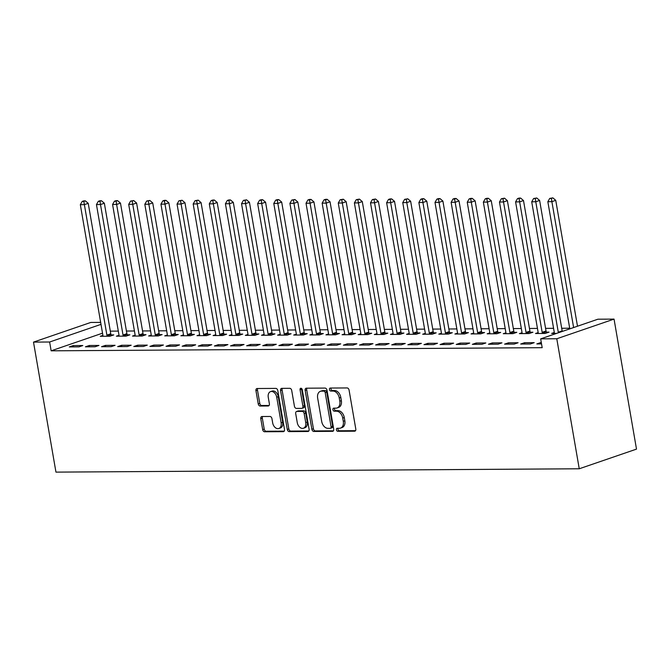 <?xml version="1.0" encoding="UTF-8"?>
<svg xmlns="http://www.w3.org/2000/svg" width="670" height="670" viewBox="0 0 670 670"><rect width="100%" height="100%" fill="white"/><g stroke="black" fill="none" stroke-linecap="round" stroke-linejoin="round"><path stroke-width="1" d="M336.399 429.797A1.558 1.08 -108.9 0 0 337.772 431.304L354.581 431.195A2.228 1.541 -108.9 0 0 354.933 431.137A2.228 1.541 -108.9 0 0 355.795 429.026L349.07 390.091A2.228 1.541 -108.9 0 0 347.11 387.938L330.302 388.047A1.558 1.08 -108.9 0 0 330.059 388.089A1.558 1.08 -108.9 0 0 329.456 389.572A1.558 1.08 -108.9 0 0 330.821 391.071L332.998 391.062A7.119 4.925 -108.9 0 1 339.255 397.947L339.816 401.196A7.119 4.925 -108.9 0 1 337.069 407.963A7.119 4.925 -108.9 0 1 335.946 408.147L333.777 408.164A1.558 1.08 -108.9 0 0 333.526 408.206A1.558 1.08 -108.9 0 0 332.931 409.68A1.558 1.08 -108.9 0 0 334.297 411.187L336.474 411.179A7.119 4.925 -108.9 0 1 342.73 418.063L343.291 421.313A7.119 4.925 -108.9 0 1 340.544 428.08A7.119 4.925 -108.9 0 1 339.422 428.264L337.245 428.281A1.558 1.08 -108.9 0 0 337.002 428.323A1.558 1.08 -108.9 0 0 336.399 429.797M338.048 428.272A1.558 1.08 -108.9 0 0 337.948 429.269A1.558 1.08 -108.9 0 0 339.322 430.776L355.527 430.668M331.097 388.039A1.558 1.08 -108.9 0 0 330.997 389.036A1.558 1.08 -108.9 0 0 332.37 390.543L334.548 390.526L332.998 391.062M334.573 408.156A1.558 1.08 -108.9 0 0 334.472 409.152A1.558 1.08 -108.9 0 0 335.846 410.66L338.023 410.643L336.474 411.179M261.995 416.522A2.228 1.541 -108.9 0 0 261.643 416.581A2.228 1.541 -108.9 0 0 260.781 418.7L262.673 429.621A2.228 1.541 -108.9 0 0 264.625 431.773L283.301 431.656A2.228 1.541 -108.9 0 0 283.644 431.597A2.228 1.541 -108.9 0 0 284.507 429.478L277.782 390.551A2.228 1.541 -108.9 0 0 275.822 388.399L257.154 388.516A2.228 1.541 -108.9 0 0 256.803 388.575A2.228 1.541 -108.9 0 0 255.948 390.685L258.226 403.884A2.228 1.541 -108.9 0 0 260.178 406.037L268.168 405.986A2.228 1.541 -108.9 0 0 268.519 405.928A2.228 1.541 -108.9 0 0 269.382 403.809L268.251 397.268A5.955 4.12 -108.9 0 1 270.546 391.615A5.955 4.12 -108.9 0 1 276.718 397.209L281.14 422.845A5.955 4.12 -108.9 0 1 278.846 428.498A5.955 4.12 -108.9 0 1 272.673 422.896L271.936 418.624A2.228 1.541 -108.9 0 0 269.985 416.472L261.995 416.522M51.146 350.82L542.189 347.68L540.665 338.861L597.925 319.205L614.047 319.104L636.5 449.118L579.249 468.774L55.953 472.124L33.5 342.11L49.622 342.01L51.146 350.82L102.527 333.174M540.665 338.861L556.787 338.76L579.249 468.774M311.885 429.303A2.228 1.541 -108.9 0 0 313.836 431.455L332.513 431.338A2.228 1.541 -108.9 0 0 332.856 431.279A2.228 1.541 -108.9 0 0 333.719 429.169L326.993 390.233A2.228 1.541 -108.9 0 0 325.034 388.081L306.366 388.198A2.228 1.541 -108.9 0 0 306.014 388.257A2.228 1.541 -108.9 0 0 305.16 390.375L311.885 429.303L313.426 428.775A2.228 1.541 -108.9 0 0 315.386 430.927L333.451 430.81M307.907 431.497L289.231 431.614A2.228 1.541 -108.9 0 1 287.279 429.462L280.554 390.526A2.228 1.541 -108.9 0 1 281.408 388.416A2.228 1.541 -108.9 0 1 281.76 388.357L289.75 388.307A2.228 1.541 -108.9 0 1 291.71 390.459L294.432 406.246A2.228 1.541 -108.9 0 0 296.391 408.399L301.693 408.365A2.228 1.541 -108.9 0 0 302.036 408.306A2.228 1.541 -108.9 0 0 302.899 406.196L300.059 389.756A1.558 1.08 -108.9 0 1 300.663 388.273A1.558 1.08 -108.9 0 1 302.279 389.739L309.113 429.328A2.228 1.541 -108.9 0 1 308.25 431.438A2.228 1.541 -108.9 0 1 307.907 431.497L308.56 431.271M89.286 345.494L85.417 346.826L95.09 346.759L98.959 345.435L89.286 345.494L89.512 346.792M119.017 335.285L116.362 336.198L126.035 336.131L129.905 334.807L127.292 334.824M121.53 345.284L117.66 346.616L127.334 346.549L131.194 345.226L121.53 345.284L121.747 346.591M151.261 335.075L148.606 335.988L158.279 335.93L162.148 334.598L159.535 334.615M153.765 345.084L149.896 346.407L159.569 346.348L163.438 345.017L153.765 345.084L153.991 346.382M183.505 334.874L180.85 335.779L190.523 335.72L194.392 334.397L191.779 334.405M186.009 344.874L182.139 346.206L191.813 346.139L195.682 344.816L186.009 344.874L186.235 346.172M215.748 334.665L213.085 335.578L222.758 335.511L226.628 334.188L224.023 334.204M218.253 344.665L214.383 345.996L224.056 345.938L227.926 344.606L218.253 344.665L218.479 345.971M247.984 334.456L245.329 335.368L255.002 335.31L258.871 333.978L256.267 333.995M250.496 344.464L246.627 345.787L256.3 345.728L260.169 344.397L250.496 344.464L250.722 345.762M280.228 334.255L277.573 335.168L287.246 335.101L291.115 333.777L288.502 333.794M282.74 344.254L278.871 345.586L288.544 345.519L292.413 344.196L282.74 344.254L282.958 345.561M312.471 334.045L309.816 334.958L319.49 334.899L323.359 333.568L320.746 333.585M314.975 344.045L311.106 345.377L320.779 345.318L324.649 343.986L314.975 344.045L315.202 345.352M344.715 333.836L342.06 334.749L351.733 334.69L355.603 333.359L352.99 333.375M347.219 343.844L343.35 345.167L353.023 345.109L356.892 343.777L347.219 343.844L347.445 345.142M376.959 333.635L374.304 334.548L383.969 334.481L387.838 333.158L385.233 333.174M379.463 343.635L375.594 344.966L385.267 344.899L389.136 343.576L379.463 343.635L379.689 344.941M409.203 333.425L406.539 334.338L416.212 334.28L420.082 332.948L417.477 332.965M411.707 343.434L407.837 344.757L417.51 344.698L421.38 343.367L411.707 343.434L411.933 344.732M441.438 333.224L438.783 334.129L448.456 334.07L452.325 332.739L449.712 332.755M443.95 343.224L440.081 344.556L449.754 344.489L453.623 343.166L443.95 343.224L444.168 344.522M473.682 333.015L471.027 333.928L480.7 333.861L484.569 332.538L481.956 332.555M476.186 343.015L472.325 344.347L481.99 344.288L485.859 342.956L476.186 343.015L476.412 344.321M505.925 332.806L503.27 333.719L512.944 333.66L516.813 332.328L514.2 332.345M508.43 342.814L504.56 344.137L514.233 344.078L518.103 342.747L508.43 342.814L508.656 344.112M538.169 332.605L535.514 333.518L545.187 333.451L549.048 332.127L546.444 332.144M541.536 343.903L536.804 343.936L540.673 342.604L540.899 343.911M541.318 342.604L540.673 342.604M569.701 328.208L561.703 328.267M553.579 328.317L545.581 328.367M537.457 328.417L529.459 328.467M521.335 328.518L513.337 328.568M505.214 328.627L497.215 328.677M489.092 328.727L481.094 328.777M472.97 328.828L464.972 328.878M456.848 328.937L448.85 328.987M440.726 329.037L432.728 329.087M424.604 329.137L416.606 329.188M408.482 329.246L400.493 329.297M392.369 329.347L384.371 329.397M376.247 329.447L368.249 329.498M360.125 329.556L352.127 329.606M344.003 329.657L336.005 329.707M327.881 329.757L319.883 329.808M311.759 329.858L303.761 329.916M295.637 329.967L287.639 330.017M279.516 330.067L271.517 330.117M263.394 330.168L255.396 330.226M247.272 330.276L239.282 330.327M231.158 330.377L223.16 330.427M215.036 330.478L207.038 330.528M198.915 330.586L190.917 330.637M182.793 330.687L174.795 330.737M166.671 330.787L158.673 330.838M150.549 330.896L142.551 330.947M134.427 330.997L126.429 331.047M118.305 331.097L110.307 331.147M556.644 333.375L551.628 333.409L554.291 332.496M524.551 342.705L520.682 344.037L530.355 343.978L534.225 342.646L524.551 342.705L524.778 344.012M522.047 332.705L519.392 333.618L529.066 333.551L532.935 332.228L530.322 332.245M492.308 342.914L488.438 344.246L498.111 344.179L501.981 342.856L492.308 342.914L492.534 344.213M489.804 332.915L487.149 333.819L496.822 333.76L500.691 332.437L498.078 332.454M460.072 343.124L456.203 344.447L465.876 344.388L469.737 343.057L460.072 343.124L460.29 344.422M457.56 333.116L454.905 334.029L464.578 333.97L468.447 332.638L465.834 332.655M427.828 343.325L423.959 344.656L433.632 344.589L437.502 343.266L427.828 343.325L428.055 344.631M425.316 333.325L422.661 334.238L432.334 334.171L436.204 332.848L433.599 332.864M395.585 343.534L391.716 344.866L401.389 344.799L405.258 343.476L395.585 343.534L395.811 344.832M393.081 333.526L390.417 334.439L400.091 334.38L403.96 333.049L401.355 333.065M363.341 343.743L359.472 345.067L369.145 345.008L373.014 343.677L363.341 343.743L363.567 345.042M360.837 333.735L358.182 334.648L367.855 334.59L371.716 333.258L369.111 333.275M331.097 343.945L327.228 345.276L336.901 345.209L340.77 343.886L331.097 343.945L331.323 345.251M328.593 333.945L325.938 334.858L335.611 334.791L339.481 333.467L336.868 333.484M298.853 344.154L294.993 345.477L304.666 345.418L308.527 344.087L298.853 344.154L299.08 345.452M296.349 334.146L293.695 335.059L303.368 335L307.237 333.668L304.624 333.685M266.618 344.355L262.749 345.687L272.422 345.628L276.291 344.296L266.618 344.355L266.844 345.661M264.106 334.355L261.451 335.268L271.124 335.209L274.993 333.878L272.38 333.894M234.374 344.564L230.505 345.896L240.178 345.829L244.047 344.506L234.374 344.564L234.601 345.871M231.87 334.565L229.207 335.477L238.88 335.41L242.749 334.087L240.145 334.104M202.131 344.774L198.261 346.097L207.935 346.038L211.804 344.707L202.131 344.774L202.357 346.072M199.627 334.766L196.972 335.678L206.645 335.62L210.506 334.288L207.901 334.305M169.887 344.975L166.018 346.306L175.691 346.248L179.56 344.916L169.887 344.975L170.113 346.281M167.383 334.975L164.728 335.888L174.401 335.821L178.27 334.498L175.657 334.514M137.643 345.184L133.782 346.516L143.447 346.449L147.316 345.125L137.643 345.184L137.869 346.482M135.139 335.184L132.484 336.089L142.157 336.03L146.027 334.699L143.413 334.715M105.408 345.393L101.538 346.717L111.212 346.658L115.081 345.326L105.408 345.393L105.626 346.692M102.895 335.385L100.24 336.298L109.914 336.24L113.783 334.908L111.17 334.925M73.164 345.594L69.295 346.926L78.968 346.859L82.837 345.536L73.164 345.594L73.39 346.901M101.002 324.364L49.622 342.01M33.5 342.11L90.752 322.454L100.668 322.387M556.787 338.76L614.047 319.104M340.544 428.08L342.085 427.544A7.119 4.925 -108.9 0 0 344.841 420.777L343.291 421.313M338.023 410.643A7.119 4.925 -108.9 0 1 344.279 417.536L344.841 420.777M337.069 407.963L338.61 407.427A7.119 4.925 -108.9 0 0 341.365 400.66L339.816 401.196M334.548 390.526A7.119 4.925 -108.9 0 1 340.804 397.419L341.365 400.66M306.969 388.198A2.228 1.541 -108.9 0 0 306.701 389.84L313.426 428.775M330.243 428.323A1.558 1.08 -108.9 0 0 330.494 428.281A1.558 1.08 -108.9 0 0 331.089 426.798L325.193 392.628A1.558 1.08 -108.9 0 0 323.819 391.121L321.525 391.138A7.119 4.925 -108.9 0 0 320.411 391.322A7.119 4.925 -108.9 0 0 317.655 398.089L321.692 421.447A7.119 4.925 -108.9 0 0 327.948 428.339L330.243 428.323M331.792 427.795A1.558 1.08 -108.9 0 0 332.035 427.753A1.558 1.08 -108.9 0 0 332.638 426.271L331.089 426.798M320.411 391.322L321.96 390.794A7.119 4.925 -108.9 0 1 323.074 390.602L325.369 390.585A1.558 1.08 -108.9 0 1 326.734 392.092L332.638 426.271M308.845 430.969L290.78 431.086L289.231 431.614M282.363 388.357A2.228 1.541 -108.9 0 0 282.095 389.999L288.82 428.934A2.228 1.541 -108.9 0 0 290.78 431.086M303.242 407.837A2.228 1.541 -108.9 0 0 303.585 407.779A2.228 1.541 -108.9 0 0 304.448 405.66L301.609 389.228L300.059 389.756M301.609 388.525A1.558 1.08 -108.9 0 0 301.609 389.228M297.262 422.636A5.955 4.12 -108.9 0 0 303.426 428.239A5.955 4.12 -108.9 0 0 305.729 422.577L304.172 413.549A2.228 1.541 -108.9 0 0 302.212 411.397L296.911 411.43A2.228 1.541 -108.9 0 0 296.567 411.489A2.228 1.541 -108.9 0 0 295.704 413.599L297.262 422.636M303.426 428.239L304.976 427.703A5.955 4.12 -108.9 0 0 307.279 422.05L305.729 422.577M296.567 411.489L298.108 410.953A2.228 1.541 -108.9 0 1 298.46 410.894L303.761 410.861A2.228 1.541 -108.9 0 1 305.721 413.013L307.279 422.05M278.846 428.498L280.387 427.971A5.955 4.12 -108.9 0 0 282.69 422.309L281.14 422.845M270.546 391.615L272.095 391.079A5.955 4.12 -108.9 0 1 278.259 396.682L282.69 422.309M257.757 388.508A2.228 1.541 -108.9 0 0 257.489 390.158L259.767 403.348A2.228 1.541 -108.9 0 0 261.727 405.501L269.114 405.459M262.598 416.522A2.228 1.541 -108.9 0 0 262.33 418.164L264.215 429.093A2.228 1.541 -108.9 0 0 266.174 431.245L284.239 431.128M577.49 326.223L555.74 200.338L551.871 201.662L547.842 201.695L569.81 328.861M573.62 327.555L551.326 198.412L552.876 197.876L549.718 198.421L551.326 198.412M547.842 201.695L549.718 198.421M552.876 197.876L555.74 200.338M562.298 331.441A2.27 1.566 71.1 0 1 562.155 330.896L539.618 200.439L535.749 201.77L531.72 201.796L554.257 332.245A2.27 1.566 71.1 0 1 554.283 333.074L554.241 333.392M558.428 332.764A2.27 1.566 71.1 0 1 558.286 332.22L535.213 198.513L536.754 197.985L533.596 198.521L535.213 198.513M531.72 201.796L533.596 198.521M536.754 197.985L539.618 200.439M546.795 332.898L546.293 331.817A2.27 1.566 71.1 0 1 546.033 330.997L523.496 200.548L519.635 201.871L515.599 201.896L538.136 332.353A2.27 1.566 71.1 0 1 538.161 333.174L538.119 333.501M542.574 333.467L542.424 333.149A2.27 1.566 71.1 0 1 542.164 332.32L519.091 198.613L520.632 198.086L519.024 198.094L517.475 198.63L519.091 198.613M515.599 201.896L517.475 198.63M520.632 198.086L523.496 200.548M530.673 332.998L530.171 331.918A2.27 1.566 71.1 0 1 529.911 331.097L507.383 200.648L503.513 201.971L499.477 202.005L522.014 332.454A2.27 1.566 71.1 0 1 522.039 333.275L521.997 333.601M526.452 333.568L526.302 333.25A2.27 1.566 71.1 0 1 526.042 332.429L502.969 198.722L504.518 198.186L501.353 198.73L502.969 198.722M499.477 202.005L501.353 198.73M504.518 198.186L507.383 200.648M514.552 333.107L514.049 332.027A2.27 1.566 71.1 0 1 513.789 331.206L491.261 200.749L487.392 202.08L483.355 202.106L505.892 332.555A2.27 1.566 71.1 0 1 505.917 333.384L505.875 333.702M510.331 333.677L510.18 333.35A2.27 1.566 71.1 0 1 509.92 332.529L486.847 198.823L488.397 198.295L486.78 198.303L485.231 198.831L486.847 198.823M483.355 202.106L485.231 198.831M488.397 198.295L491.261 200.749M498.43 333.208L497.927 332.127A2.27 1.566 71.1 0 1 497.668 331.307L475.139 200.849L471.27 202.181L467.241 202.206L489.77 332.663A2.27 1.566 71.1 0 1 489.795 333.484L489.753 333.811M494.209 333.777L494.058 333.459A2.27 1.566 71.1 0 1 493.798 332.63L470.725 198.923L472.275 198.395L470.658 198.404L469.109 198.94L470.725 198.923M467.241 202.206L469.109 198.94M472.275 198.395L475.139 200.849M482.316 333.308L481.805 332.228A2.27 1.566 71.1 0 1 481.546 331.407L459.017 200.958L455.148 202.281L451.119 202.306L473.648 332.764A2.27 1.566 71.1 0 1 473.673 333.585L473.64 333.911M478.087 333.878L477.936 333.56A2.27 1.566 71.1 0 1 477.677 332.739L454.603 199.032L456.153 198.496L454.536 198.504L452.995 199.04L454.603 199.032M451.119 202.306L452.995 199.04M456.153 198.496L459.017 200.958M466.194 333.417L465.683 332.337A2.27 1.566 71.1 0 1 465.424 331.508L442.895 201.059L439.026 202.39L434.998 202.415L457.526 332.864A2.27 1.566 71.1 0 1 457.551 333.685L457.518 334.012M461.965 333.987L461.814 333.66A2.27 1.566 71.1 0 1 461.563 332.839L438.481 199.132L440.031 198.605L438.415 198.613L436.873 199.141L438.481 199.132M434.998 202.415L436.873 199.141M440.031 198.605L442.895 201.059M450.072 333.518L449.562 332.437A2.27 1.566 71.1 0 1 449.31 331.616L426.773 201.159L422.904 202.491L418.876 202.516L441.404 332.965A2.27 1.566 71.1 0 1 441.43 333.794L441.396 334.112M445.852 334.087L445.692 333.769A2.27 1.566 71.1 0 1 445.441 332.94L422.36 199.233L423.909 198.705L422.293 198.714L420.752 199.25L422.36 199.233M418.876 202.516L420.752 199.25M423.909 198.705L426.773 201.159M433.951 333.618L433.44 332.538A2.27 1.566 71.1 0 1 433.189 331.717L410.651 201.268L406.782 202.591L402.754 202.616L425.283 333.074A2.27 1.566 71.1 0 1 425.316 333.894L425.274 334.221M429.73 334.188L429.579 333.869A2.27 1.566 71.1 0 1 429.319 333.049L406.238 199.342L407.787 198.806L404.63 199.35L406.238 199.342M402.754 202.616L404.63 199.35M407.787 198.806L410.651 201.268M417.829 333.727L417.326 332.647A2.27 1.566 71.1 0 1 417.067 331.817L394.529 201.369L390.66 202.7L386.632 202.725L409.169 333.174A2.27 1.566 71.1 0 1 409.194 333.995L409.152 334.322M413.608 334.297L413.457 333.97A2.27 1.566 71.1 0 1 413.197 333.149L390.116 199.442L391.665 198.915L390.057 198.923L388.508 199.451L390.116 199.442M386.632 202.725L388.508 199.451M391.665 198.915L394.529 201.369M401.707 333.828L401.204 332.747A2.27 1.566 71.1 0 1 400.945 331.926L378.408 201.469L374.538 202.801L370.51 202.826L393.047 333.275A2.27 1.566 71.1 0 1 393.072 334.104L393.03 334.422M397.486 334.397L397.335 334.07A2.27 1.566 71.1 0 1 397.076 333.25L374.002 199.543L375.543 199.015L372.386 199.551L374.002 199.543M370.51 202.826L372.386 199.551M375.543 199.015L378.408 201.469M385.585 333.928L385.083 332.848A2.27 1.566 71.1 0 1 384.823 332.027L362.286 201.578L358.416 202.901L354.388 202.926L376.925 333.384A2.27 1.566 71.1 0 1 376.95 334.204L376.909 334.531M381.364 334.498L381.213 334.179A2.27 1.566 71.1 0 1 380.954 333.359L357.88 199.652L359.422 199.116L356.264 199.66L357.88 199.652M354.388 202.926L356.264 199.66M359.422 199.116L362.286 201.578M369.463 334.029L368.961 332.957A2.27 1.566 71.1 0 1 368.701 332.127L346.164 201.678L342.303 203.01L338.266 203.035L360.803 333.484A2.27 1.566 71.1 0 1 360.828 334.305L360.787 334.632M365.242 334.606L365.091 334.28A2.27 1.566 71.1 0 1 364.832 333.459L341.759 199.752L343.3 199.216L340.142 199.761L341.759 199.752M338.266 203.035L340.142 199.761M343.3 199.216L346.164 201.678M353.341 334.137L352.839 333.057A2.27 1.566 71.1 0 1 352.579 332.236L330.05 201.779L326.181 203.111L322.144 203.136L344.682 333.585A2.27 1.566 71.1 0 1 344.707 334.414L344.665 334.732M349.12 334.707L348.97 334.38A2.27 1.566 71.1 0 1 348.71 333.56L325.637 199.853L327.186 199.325L325.57 199.333L324.02 199.861L325.637 199.853M322.144 203.136L324.02 199.861M327.186 199.325L330.05 201.779M337.219 334.238L336.717 333.158A2.27 1.566 71.1 0 1 336.457 332.337L313.928 201.888L310.059 203.211L306.031 203.236L328.56 333.694A2.27 1.566 71.1 0 1 328.585 334.514L328.543 334.841M332.998 334.807L332.848 334.489A2.27 1.566 71.1 0 1 332.588 333.668L309.515 199.962L311.064 199.425L309.448 199.434L307.899 199.97L309.515 199.962M306.031 203.236L307.899 199.97M311.064 199.425L313.928 201.888M321.106 334.338L320.595 333.258A2.27 1.566 71.1 0 1 320.335 332.437L297.807 201.988L293.937 203.32L289.909 203.345L312.438 333.794A2.27 1.566 71.1 0 1 312.463 334.615L312.429 334.941M316.877 334.916L316.726 334.59A2.27 1.566 71.1 0 1 316.466 333.769L293.393 200.062L294.942 199.526L291.777 200.07L293.393 200.062M289.909 203.345L291.777 200.07M294.942 199.526L297.807 201.988M304.984 334.447L304.473 333.367A2.27 1.566 71.1 0 1 304.214 332.546L281.685 202.089L277.816 203.42L273.787 203.445L296.316 333.894A2.27 1.566 71.1 0 1 296.341 334.724L296.308 335.042M300.755 335.017L300.604 334.69A2.27 1.566 71.1 0 1 300.344 333.869L277.271 200.162L278.821 199.635L277.204 199.643L275.663 200.171L277.271 200.162M273.787 203.445L275.663 200.171M278.821 199.635L281.685 202.089M288.862 334.548L288.351 333.467A2.27 1.566 71.1 0 1 288.092 332.647L265.563 202.198L261.694 203.521L257.665 203.546L280.194 334.003A2.27 1.566 71.1 0 1 280.219 334.824L280.186 335.151M284.633 335.117L284.482 334.799A2.27 1.566 71.1 0 1 284.231 333.978L261.149 200.263L262.699 199.735L261.082 199.744L259.541 200.28L261.149 200.263M257.665 203.546L259.541 200.28M262.699 199.735L265.563 202.198M272.74 334.648L272.229 333.568A2.27 1.566 71.1 0 1 271.978 332.747L249.441 202.298L245.572 203.621L241.543 203.655L264.072 334.104A2.27 1.566 71.1 0 1 264.097 334.925L264.064 335.251M268.519 335.226L268.368 334.899A2.27 1.566 71.1 0 1 268.109 334.079L245.027 200.372L246.577 199.836L243.419 200.38L245.027 200.372M241.543 203.655L243.419 200.38M246.577 199.836L249.441 202.298M256.618 334.757L256.116 333.677A2.27 1.566 71.1 0 1 255.856 332.856L233.319 202.399L229.45 203.73L225.422 203.755L247.959 334.204A2.27 1.566 71.1 0 1 247.984 335.034L247.942 335.352M252.397 335.327L252.247 335A2.27 1.566 71.1 0 1 251.987 334.179L228.905 200.472L230.455 199.945L228.847 199.953L227.297 200.481L228.905 200.472M225.422 203.755L227.297 200.481M230.455 199.945L233.319 202.399M240.497 334.858L239.994 333.777A2.27 1.566 71.1 0 1 239.734 332.957L217.197 202.508L213.328 203.831L209.3 203.856L231.837 334.313A2.27 1.566 71.1 0 1 231.862 335.134L231.82 335.461M236.276 335.427L236.125 335.109A2.27 1.566 71.1 0 1 235.865 334.28L212.784 200.573L214.333 200.045L212.725 200.054L211.176 200.59L212.784 200.573M209.3 203.856L211.176 200.59M214.333 200.045L217.197 202.508M224.375 334.958L223.872 333.878A2.27 1.566 71.1 0 1 223.613 333.057L201.075 202.608L197.206 203.931L193.178 203.965L215.715 334.414A2.27 1.566 71.1 0 1 215.74 335.234L215.698 335.561M220.154 335.528L220.003 335.209A2.27 1.566 71.1 0 1 219.743 334.389L196.67 200.682L198.211 200.146L195.054 200.69L196.67 200.682M193.178 203.965L195.054 200.69M198.211 200.146L201.075 202.608M208.253 335.067L207.75 333.987A2.27 1.566 71.1 0 1 207.491 333.166L184.954 202.708L181.093 204.04L177.056 204.065L199.593 334.514A2.27 1.566 71.1 0 1 199.618 335.343L199.576 335.662M204.032 335.637L203.881 335.31A2.27 1.566 71.1 0 1 203.621 334.489L180.548 200.782L182.089 200.255L178.932 200.791L180.548 200.782M177.056 204.065L178.932 200.791M182.089 200.255L184.954 202.708M192.131 335.168L191.628 334.087A2.27 1.566 71.1 0 1 191.369 333.266L168.84 202.809L164.971 204.141L160.934 204.166L183.471 334.623A2.27 1.566 71.1 0 1 183.496 335.444L183.454 335.762M187.91 335.737L187.759 335.419A2.27 1.566 71.1 0 1 187.5 334.59L164.426 200.883L165.976 200.355L164.359 200.364L162.81 200.899L164.426 200.883M160.934 204.166L162.81 200.899M165.976 200.355L168.84 202.809M176.009 335.268L175.507 334.188A2.27 1.566 71.1 0 1 175.247 333.367L152.718 202.918L148.849 204.241L144.82 204.266L167.349 334.724A2.27 1.566 71.1 0 1 167.374 335.544L167.333 335.871M171.788 335.838L171.637 335.519A2.27 1.566 71.1 0 1 171.378 334.699L148.305 200.992L149.854 200.456L146.688 201L148.305 200.992M144.82 204.266L146.688 201M149.854 200.456L152.718 202.918M159.887 335.377L159.385 334.297A2.27 1.566 71.1 0 1 159.125 333.467L136.596 203.018L132.727 204.35L128.699 204.375L151.227 334.824A2.27 1.566 71.1 0 1 151.252 335.645L151.211 335.972M155.666 335.946L155.515 335.62A2.27 1.566 71.1 0 1 155.256 334.799L132.183 201.092L133.732 200.565L130.566 201.101L132.183 201.092M128.699 204.375L130.566 201.101M133.732 200.565L136.596 203.018M143.774 335.477L143.263 334.397A2.27 1.566 71.1 0 1 143.003 333.576L120.474 203.119L116.605 204.451L112.577 204.476L135.106 334.925A2.27 1.566 71.1 0 1 135.131 335.754L135.097 336.072M139.544 336.047L139.393 335.729A2.27 1.566 71.1 0 1 139.134 334.899L116.061 201.193L117.61 200.665L115.994 200.673L114.453 201.209L116.061 201.193M112.577 204.476L114.453 201.209M117.61 200.665L120.474 203.119M127.652 335.578L127.141 334.498A2.27 1.566 71.1 0 1 126.881 333.677L104.352 203.228L100.483 204.551L96.455 204.576L118.984 335.034A2.27 1.566 71.1 0 1 119.009 335.854L118.975 336.181M123.422 336.147L123.272 335.829A2.27 1.566 71.1 0 1 123.02 335.008L99.939 201.302L101.488 200.766L99.872 200.774L98.331 201.31L99.939 201.302M96.455 204.576L98.331 201.31M101.488 200.766L104.352 203.228M111.53 335.687L111.019 334.606A2.27 1.566 71.1 0 1 110.768 333.777L88.231 203.328L84.361 204.66L80.333 204.685L102.862 335.134A2.27 1.566 71.1 0 1 102.887 335.955L102.853 336.281M107.309 336.256L107.15 335.93A2.27 1.566 71.1 0 1 106.898 335.109L83.817 201.402L85.366 200.874L83.758 200.883L82.209 201.41L83.817 201.402M80.333 204.685L82.209 201.41M85.366 200.874L88.231 203.328M339.322 430.776L337.772 431.304M332.37 390.543L330.821 391.071M335.846 410.66L334.297 411.187M344.279 417.536L342.73 418.063M340.804 397.419L339.255 397.947M355.242 430.969L354.581 431.195M306.701 389.84L305.16 390.375M333.174 431.111L332.513 431.338M315.386 430.927L313.836 431.455M326.734 392.092L325.193 392.628M325.369 390.585L323.819 391.121M323.074 390.602L321.525 391.138M288.82 428.934L287.279 429.462M282.095 389.999L280.554 390.526M304.448 405.66L302.899 406.196M305.721 413.013L304.172 413.549M303.761 410.861L302.212 411.397M298.46 410.894L296.911 411.43M278.259 396.682L276.718 397.209M268.829 405.76L268.168 405.986M261.727 405.501L260.178 406.037M259.767 403.348L258.226 403.884M257.489 390.158L255.948 390.685M283.954 431.43L283.301 431.656M266.174 431.245L264.625 431.773M264.215 429.093L262.673 429.621M262.33 418.164L260.781 418.7M562.155 330.896L558.286 332.22M546.293 331.817L542.424 333.149M546.033 330.997L542.164 332.32M530.171 331.918L526.302 333.25M529.911 331.097L526.042 332.429M514.049 332.027L510.18 333.35M513.789 331.206L509.92 332.529M497.927 332.127L494.058 333.459M497.668 331.307L493.798 332.63M481.805 332.228L477.936 333.56M481.546 331.407L477.677 332.739M465.683 332.337L461.814 333.66M465.424 331.508L461.563 332.839M449.562 332.437L445.692 333.769M449.31 331.616L445.441 332.94M433.44 332.538L429.579 333.869M433.189 331.717L429.319 333.049M417.326 332.647L413.457 333.97M417.067 331.817L413.197 333.149M401.204 332.747L397.335 334.07M400.945 331.926L397.076 333.25M385.083 332.848L381.213 334.179M384.823 332.027L380.954 333.359M368.961 332.957L365.091 334.28M368.701 332.127L364.832 333.459M352.839 333.057L348.97 334.38M352.579 332.236L348.71 333.56M336.717 333.158L332.848 334.489M336.457 332.337L332.588 333.668M320.595 333.258L316.726 334.59M320.335 332.437L316.466 333.769M304.473 333.367L300.604 334.69M304.214 332.546L300.344 333.869M288.351 333.467L284.482 334.799M288.092 332.647L284.231 333.978M272.229 333.568L268.368 334.899M271.978 332.747L268.109 334.079M256.116 333.677L252.247 335M255.856 332.856L251.987 334.179M239.994 333.777L236.125 335.109M239.734 332.957L235.865 334.28M223.872 333.878L220.003 335.209M223.613 333.057L219.743 334.389M207.75 333.987L203.881 335.31M207.491 333.166L203.621 334.489M191.628 334.087L187.759 335.419M191.369 333.266L187.5 334.59M175.507 334.188L171.637 335.519M175.247 333.367L171.378 334.699M159.385 334.297L155.515 335.62M159.125 333.467L155.256 334.799M143.263 334.397L139.393 335.729M143.003 333.576L139.134 334.899M127.141 334.498L123.272 335.829M126.881 333.677L123.02 335.008M111.019 334.606L107.15 335.93M110.768 333.777L106.898 335.109M332.035 427.753L330.494 428.281M303.585 407.779L302.036 408.306"/></g></svg>
